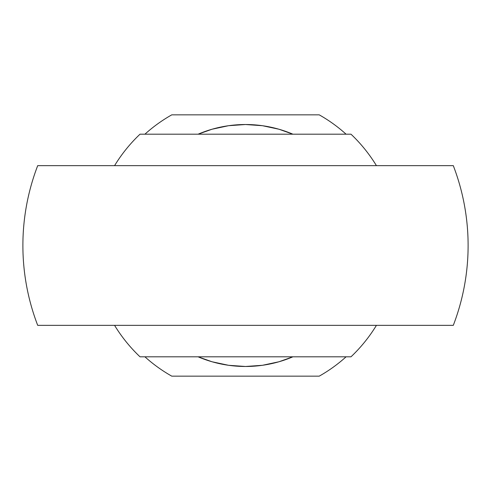 <?xml version="1.0" encoding="UTF-8"?>
<svg xmlns="http://www.w3.org/2000/svg" width="491" height="491" viewBox="0 0 491 491"><rect width="100%" height="100%" fill="white"/><g stroke="black" fill="none" stroke-linecap="round" stroke-linejoin="round"><path stroke-width="0.74" d="M245.5 325.349L453.297 325.349A222.613 222.613 0 0 0 453.297 165.651L37.703 165.651A222.613 222.613 0 0 0 37.703 325.349L245.5 325.349M144.913 356.804A150.019 150.019 0 0 0 171.789 376.161L319.211 376.161A150.019 150.019 0 0 0 346.087 356.804M198.082 356.804A120.982 120.982 0 0 0 292.918 356.804L279.005 361.757L262.427 365.298L245.5 366.482L228.573 365.298L211.995 361.757L198.082 356.804M292.918 134.196A120.982 120.982 0 0 0 198.082 134.196L211.995 129.243L228.573 125.702L245.5 124.518L262.427 125.702L279.005 129.243L292.918 134.196M346.087 134.196A150.019 150.019 0 0 0 319.211 114.839L171.789 114.839A150.019 150.019 0 0 0 144.913 134.196M114.569 165.651A153.358 153.358 0 0 1 140.003 134.196L350.997 134.196A153.358 153.358 0 0 1 376.431 165.651M376.431 325.349A153.358 153.358 0 0 1 350.997 356.804L140.003 356.804A153.358 153.358 0 0 1 114.569 325.349"/></g></svg>
